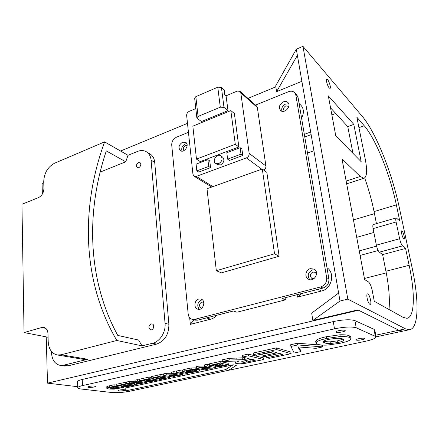 <?xml version="1.0" encoding="UTF-8"?>
<svg xmlns="http://www.w3.org/2000/svg" width="439" height="439" viewBox="0 0 439 439"><rect width="100%" height="100%" fill="white"/><g stroke="black" fill="none" stroke-linecap="round" stroke-linejoin="round"><path stroke-width="0.66" d="M194.779 319.34L320.689 286.936L322.934 288.077L282.156 298.52L285.377 299.886L236.939 312.217L233.422 311.004L197.61 320.179L194.779 319.34L192.095 319.312C189.857 318.533 188.556 316.777 188.188 314.05L171.72 145.029C171.698 141.451 173.29 138.834 176.483 137.182L188.446 132.326M255.509 105.102L288.472 91.718C290.964 90.802 293.011 91.109 294.624 92.645L295.864 95.219L298.065 97.458L296.726 94.797M298.065 97.458L328.866 278.858L326.66 277.651L295.864 95.219M322.934 288.077C327.203 286.513 329.184 283.44 328.866 278.858M192.095 319.312L194.938 320.152L197.61 320.179M199.218 309.341C196.694 305.478 197.49 302.361 201.611 299.985L202.379 299.853M309.742 279.659C307.064 275.549 308.008 272.295 312.573 269.903L315.054 269.848M182.009 151.115C181.175 148.064 182.256 145.677 185.258 143.954L186.8 143.663M281.882 111.204C281.207 108.109 282.464 105.717 285.646 104.021L288.714 103.829M326.66 277.651C326.973 282.261 324.986 285.355 320.689 286.936M285.07 297.779L285.377 299.886M224.455 90.357L221.415 87.366L217.771 87.196L195.832 96.662L194.642 98.155L196.842 117.701M224.093 89.671L224.741 94.67L226.069 95.795L228 110.639L223.978 107.352L221.415 87.366M228 110.639L201.446 121.537L197.254 118.415L196.864 117.877L198.077 116.434L220.296 107.204L223.978 107.352M235.282 144.294L230.843 110.606L192.847 126.163L196.469 159.132L235.282 144.294L238.854 146.972L200.261 161.607L196.469 159.132M207.899 159.67L209.765 160.915L210.555 167.676L198.73 172.077L196.826 170.881L208.69 166.458L207.899 159.67L196.09 164.142L196.826 170.881M210.555 167.676L208.69 166.458M238.854 146.972L234.388 113.525L230.843 110.606M218.682 163.648C222.26 161.305 222.968 158.698 220.801 155.823C217.124 152.948 211.691 160.937 215.648 163.39L218.682 163.648M220.801 155.823L222.628 157.102C224.795 159.966 224.093 162.562 220.526 164.894L217.497 164.63L215.648 163.39M240.133 147.702L241.905 149.03L242.772 155.472L229.443 160.427L227.632 159.154L241 154.166L240.133 147.702L226.82 152.739L227.632 159.154M242.772 155.472L241 154.166M226.069 95.795L237.258 91.071L240.056 91.372L240.791 92.838L249.176 153.403C249.259 155.472 248.331 156.97 246.394 157.897L196.277 176.39L194.071 176.237L192.946 174.294L186.652 115.561C186.63 113.679 187.48 112.274 189.198 111.363L195.816 108.57M240.056 91.372L256.617 106.09L257.342 107.511L265.913 166.002C266.034 167.742 265.304 169.103 263.735 170.08M262.297 169.026L266.846 172.379L279.133 256.244L274.534 253.786L262.297 169.026L206.994 188.732L216.323 270.698L274.534 253.786M279.133 256.244L221.41 272.86L216.323 270.698M198.818 299.025L201.078 299.08C206.456 300.649 202.977 311.141 197.726 309.182C193.445 308.079 194.334 299.991 198.818 299.025M310.296 268.657L314.039 269.08C319.938 272.065 314.187 282.529 308.48 279.209C304.222 277.25 305.528 269.716 310.296 268.657M182.591 142.165L185.752 142.379C189.813 144.865 184.221 153.463 180.391 150.637C178.053 147.63 178.783 144.804 182.591 142.165M283.385 101.843C285.191 101.184 286.694 101.404 287.885 102.496C291.908 106.167 284.165 114.349 280.45 110.381C278.452 107.132 279.429 104.284 283.385 101.843M358.948 127.634L364.211 125.735L356.869 117.246L365.237 159.077C367.432 170.705 366.971 177.104 363.854 178.272L360.254 176.467L341.981 158.858L364.633 279.561L368.414 281.882C369.995 283.237 371.268 286.113 372.234 290.519L374.286 301.291L403.145 317.37L406.81 318.291C414.899 317.512 415.201 293.395 409.148 265.293L405.581 248.447L382.621 254.615L379.362 252.167L402.558 245.884C401.422 244.638 400.439 242.257 399.611 238.739L376.366 245.16C377.145 248.633 378.149 250.965 379.362 252.167M389.009 309.495C389.969 299.217 388.943 286.469 385.936 271.253L382.621 254.615M376.366 245.16L373.106 228.609L396.099 221.986C395.61 219.473 395.654 218.112 396.219 217.887L399.775 220.993L396.368 204.892C390.117 174.821 375.877 139.064 364.211 125.735M396.132 217.914L373.391 224.527C372.755 224.773 372.656 226.129 373.106 228.609M376.453 223.638L374.05 211.582C371.806 200.436 368.689 189.225 364.688 177.943M396.099 221.986L399.611 238.739M402.558 245.884L405.581 248.447M403.688 238.662C402.409 237.702 400.675 230.744 401.74 230.832C402.848 230.497 405.213 238.838 404.001 238.8L403.688 238.662M329.168 87.871C327.412 86.017 325.551 79.091 326.819 79.141C328.295 78.691 331.566 88.338 329.947 88.365L329.168 87.871M369.841 304.265C367.855 303.442 365.709 293.768 367.525 293.861C369.408 293.384 372.212 304.353 370.198 304.348L369.841 304.265M347.825 299.124L405.471 328.827L409.406 329.727C418.965 328.756 419.146 300.21 412.078 267.609L399.364 207.856C392.12 173.295 375.91 132.364 362.323 116.439L302.954 46.331L347.825 299.124L339.989 301.033L312.848 320.459L311.685 313.122L338.612 293.071L297.379 55.358L276.597 91.663L301.878 81.308M46.238 336.872L47.494 383.143L358.526 310.225L398.881 330.238L402.914 331.11L398.881 330.238L357.851 309.896L312.848 320.459M376.086 336.834L409.406 329.727M330.551 107.84L347.765 126.602L352.956 153.326M297.379 55.358L296.314 49.212L275.681 85.879L276.597 91.663M296.314 49.212L302.954 46.331M353.812 124.396L361.182 161.706L335.775 135.832L328.312 95.85L353.812 124.396L347.765 126.602M339.989 301.033L338.612 293.071M152.871 328.948L153.71 325.76L152.871 328.948M307.509 153.063L313.929 150.775M304.331 134.356L310.675 132.002M275.835 86.851L247.942 98.38M187.486 123.364L120.56 151.027M43.757 182.772L42.078 183.464L42.364 194.054M326.973 267.713C335.456 273.102 331.763 288.917 321.458 291.024L297.477 297.121L297.104 294.695M300.847 105.217L301.022 105.393C303.958 108.883 304.145 113.136 301.577 118.157M216.619 315.312C214.934 317.298 212.964 318.593 210.698 319.191L190.328 324.372L189.675 317.721M288.807 106.447L285.937 105.837C283.578 107.281 282.99 108.976 284.181 110.924L284.45 111.144M183.968 150.61C182.767 148.766 183.255 147.12 185.439 145.671L187.135 145.688M203.745 302.339L201.825 302.005C198.988 303.975 198.768 305.994 201.161 308.063L201.803 308.173M316.535 274.106L315.142 272.317L312.925 272.065C309.874 273.881 309.511 275.977 311.827 278.353L314.132 278.54M335.714 113.471L331.868 114.919M311.125 134.608L304.77 136.946M378.166 250.515L360.106 255.432M356.715 237.356L373.863 232.461M359.256 250.894L376.574 246.125M193.972 319.866L190.328 324.372M301.774 293.499L297.477 297.121M47.494 383.143L77.73 386.699M290.914 346.442L290.662 344.73L297.472 343.227L322.495 345.23L322.764 346.892L297.73 344.944L290.914 346.442L294.19 353.011L300.66 351.628L297.856 346.887L315.937 348.352L322.764 346.892M297.472 343.227L297.73 344.944M298.635 346.953L300.413 349.987L300.66 351.628M349.433 337.432C347.765 336.713 344.703 336.417 340.236 336.548L326.589 338.469C322.061 339.457 318.835 340.521 316.914 341.657L315.992 343.188L317.858 344.319C319.691 344.988 322.78 345.246 327.126 345.098L340.148 343.287L346.612 341.619L349.718 340.296L351.096 338.996L350.991 338.491L349.433 337.432L349.131 335.703L350.69 336.779L350.783 337.306M342.612 338.963L343.874 339.753L343.364 340.724C342.288 341.372 340.472 341.97 337.915 342.524L330.397 343.528C327.659 343.561 325.727 343.347 324.608 342.886L323.203 342.069L323.62 341.136C324.591 340.483 326.369 339.874 328.943 339.303L336.691 338.288C339.556 338.249 341.526 338.474 342.612 338.963M315.959 342.974L315.723 341.476L316.64 339.934C318.56 338.787 321.782 337.717 326.303 336.724L339.94 334.798C344.401 334.672 347.463 334.973 349.131 335.703M339.94 334.798L340.236 336.548M326.303 336.724L326.589 338.469M316.64 339.934L316.914 341.657M343.1 339.177L343.364 340.724M323.861 340.999L324.333 341.185C325.453 341.652 327.379 341.871 330.117 341.838L337.629 340.834L342.93 339.1M337.629 340.834L337.915 342.524M330.117 341.838L330.397 343.528M324.333 341.185L324.608 342.886M160.943 376.064L151.29 378.177L152.821 378.407L159.884 376.865L162.32 377.249L155.988 378.627L157.491 378.857L163.813 377.485L165.761 377.792L158.989 379.263L160.482 379.488L169.789 377.474L160.943 376.064L160.817 374.511L163.643 374.966M151.29 378.177L151.17 376.629L160.817 374.511M155.916 377.732L155.988 378.627M158.934 378.544L158.989 379.263M169.701 376.437L169.789 377.474M173.959 373.216L171.512 373.754L177.241 374.714L166.288 374.895L163.681 375.466L172.494 376.892L174.887 376.377L169.053 375.422L180.127 375.246L182.657 374.697L173.959 373.216L173.822 371.646L176.456 372.102M171.512 373.754L171.38 372.184L173.822 371.646M163.681 375.466L163.555 373.907L166.161 373.331L171.468 373.254M166.161 373.331L166.288 374.895M174.793 375.329L174.887 376.377M182.564 373.704L182.657 374.697M179.013 370.505L179.156 372.08L176.505 372.662L176.363 371.087L179.013 370.505L182.684 371.158M187.651 372.063L187.793 373.589L179.156 372.08M176.505 372.662L185.17 374.154L187.793 373.589M190.488 370.873L187.426 371.542L186.328 371.345L188.737 370.527L192.266 370.061L196.667 370.648L194.592 371.597L187.958 372.629L191.558 372.568L198.79 371.103L199.778 370.264L198.318 369.638L195.267 369.386L191.294 369.594L187.063 370.291L182.739 371.773L186.191 372.382L191.931 371.136L190.488 370.873L190.427 370.231M187.365 370.9L187.426 371.542M194.444 370.093L194.592 371.597M191.859 370.412L194.241 370.077M192.161 370.39L192.309 371.948M190.23 371.504L190.274 371.998M187.903 372.009L187.958 372.629M199.646 368.908L199.778 370.264M198.219 368.639L198.318 369.638M182.739 371.773L182.591 370.198L184.078 369.495L191.141 368.008L196.387 367.849M195.108 367.8L195.267 369.386M191.141 368.008L191.294 369.594M186.915 368.705L187.063 370.291M184.078 369.495L184.226 371.076M191.832 370.093L191.931 371.136M207.093 364.326L207.257 365.934L204.684 366.499L204.519 364.897L207.093 364.326L209.59 364.836M212.399 365.407L214.084 365.747M215.412 366.247L215.554 367.591L207.257 365.934M207.257 368.228L207.378 369.358L201.803 368.288L212.893 368.162L215.554 367.591M204.684 366.499L210.149 367.575L199.18 367.701L199.021 366.104L196.277 366.708L196.431 368.305L204.865 369.901L207.378 369.358M199.18 367.701L196.431 368.305M199.021 366.104L204.634 366.044M220.241 363.097L209.65 365.413L211.066 365.698L218.814 364.008L221.053 364.474L214.111 365.983L215.5 366.269L222.425 364.765L224.225 365.138L216.8 366.746L218.178 367.02L228.373 364.82L220.241 363.097L220.065 361.473L228.192 363.229L228.373 364.82M209.65 365.413L209.48 363.805L220.065 361.473M214.007 365.056L214.111 365.983M216.718 366L216.8 366.746M248.408 355.771L242.471 357.077L249.089 358.658L242.394 359.739L229.257 359.98L222.359 361.495L239.348 360.94L235.211 362.488L235.074 362.993L236.286 363.536L239.963 363.81L244.688 363.443L263.751 359.536L248.408 355.771L248.2 354.108L263.537 357.933L263.751 359.536M251.563 359.245L255.432 360.172L246.707 362.021L243.952 362.351L241.357 361.961L242.284 361.341L251.563 359.245M242.471 357.077L242.268 355.42L248.2 354.108M222.359 361.495L222.178 359.859L229.065 358.339L245.324 357.758M244.594 357.884L244.797 359.508M242.196 358.109L242.394 359.739M229.065 358.339L229.257 359.98M235.068 361.302L235.211 362.488M235.057 362.844L234.865 361.313M245.176 360.628L251.805 359.305M246.509 360.424L246.707 362.021M243.782 360.957L243.952 362.351M241.845 361.5L241.933 362.23M253.506 354.652L253.298 352.983L276.318 347.902L290.865 352.045L291.101 353.675L276.548 349.592L253.506 354.652L256.156 355.321L272.921 351.65L276.993 352.758L262.023 356.013L264.569 356.66L279.467 353.433L282.672 354.306L266.775 357.73L269.261 358.356L291.101 353.675M276.318 347.902L276.548 349.592M266.577 356.221L266.775 357.73M273.508 351.815L261.809 354.372L262.023 356.013M149.019 377.101L149.139 378.648L139.668 380.717L139.558 379.186L149.019 377.101L151.236 377.441M154.764 377.984L155.949 378.171M158.013 378.747L158.111 379.998L149.139 378.648M147.411 381.047L147.466 381.754L148.975 381.974L158.111 379.998M144.338 380.262L144.404 381.145L145.929 381.37L152.13 380.02L154.111 380.317L147.466 381.754M139.668 380.717L141.221 380.942L148.152 379.428L150.615 379.795L144.404 381.145M137.544 381.184L135.064 381.727L138.417 382.374L129.5 382.94L126.575 383.582L134.85 383.231L133.33 383.966L136.172 384.35L146.642 382.479L137.544 381.184L137.44 379.653L139.613 379.965M140.37 382.473L142.67 382.792L137.665 383.741L136.161 383.56L140.37 382.473M135.064 381.727L134.96 380.196L137.44 379.653M137.028 382.001L137.072 382.632M135.887 381.842L135.953 382.737M126.575 383.582L126.476 382.062L129.401 381.42L135.031 381.255M129.401 381.42L129.5 382.94M133.275 383.373L133.308 383.867M146.555 381.233L146.642 382.479M143.257 380.498L144.365 380.657M138.883 382.792L138.943 383.587M137.621 383.071L137.665 383.741M136.573 383.329L136.6 383.708M113.333 387.028L119.534 387.802L114.93 388.619L111.451 388.504L109.662 387.994L113.333 387.028M109.937 387.835L109.959 388.241M111.391 387.45L111.451 388.504M112.774 387.149L113.273 387.176L113.355 388.658M113.273 387.176L114.431 387.165M114.842 387.214L114.93 388.619M116.39 387.407L116.45 388.438M123.381 386.265L123.458 387.483L114.124 386.304L107.742 387.769L106.842 388.427L108.943 389.02L114.156 389.146L123.458 387.483M106.836 388.279L106.765 386.732L106.847 388.224M106.765 386.732L107.659 386.271L107.742 387.769M107.659 386.271L109.552 385.788L109.64 387.286M109.552 385.788L114.036 384.8L114.124 386.304M114.036 384.8L116.099 385.069M120.006 385.574L120.928 385.689M333.272 321.589L334.491 328.838L82.505 385.601C79.141 386.391 77.566 387.154 77.78 387.9C78.032 388.411 79.168 388.778 81.188 389.02L111.511 392.482C116.972 392.91 122.969 392.51 129.505 391.27L365.632 341.251C372.612 339.682 376.086 338.156 376.047 336.669L356.21 327.801L354.926 320.618C350.421 319.241 343.199 319.559 333.272 321.589L82.236 379.477C78.883 380.278 77.313 381.068 77.527 381.848L77.769 387.61M334.491 328.838C344.461 326.841 351.705 326.495 356.21 327.801M359.02 338.612C362.17 338.035 364.096 338.003 364.793 338.507C365.391 339.501 356.38 340.922 356.177 339.874C356.15 339.473 357.099 339.056 359.02 338.612M89.101 386.397C92.278 385.87 94.385 385.854 95.417 386.353C95.938 387.143 87.937 387.862 87.773 387.044L89.101 386.397M338.93 330.605C342.321 329.969 344.406 329.947 345.197 330.545C345.866 331.686 336.274 333.196 336.022 331.994C335.978 331.544 336.943 331.083 338.93 330.605M119.381 390.051L118.02 390.666C118.162 391.407 125.68 390.677 125.208 389.969C124.292 389.536 122.349 389.563 119.381 390.051M125.148 388.054L233.18 364.798L236.259 365.457L228.494 370.296L128.901 391.396L125.334 390.962L125.148 388.054M125.159 382.353L125.258 383.873L116.148 385.865L116.055 384.355L125.159 382.353L126.509 382.539M132.836 383.401L133.28 383.461M134.427 384.29L134.482 385.107L125.258 383.873M124.089 386.111L124.133 386.808L125.686 387.006L134.482 385.107M120.906 385.376L120.961 386.249L122.53 386.446L128.495 385.151L130.531 385.42L124.133 386.808M116.148 385.865L117.74 386.068L124.407 384.613L126.942 384.948L120.961 386.249M233.18 364.798L225.372 369.671L228.494 370.296M225.372 369.671L125.334 390.962M374.829 330.188L374.006 329.294L354.926 320.618M63.639 365.204L60.258 365.391L64.56 366.038L67.935 365.857L63.639 365.204L87.729 359.261L61.114 354.772L116.818 340.488L142.022 345.861L138.603 340.06L117.751 335.407C87.476 279.78 85.704 212.262 106.304 150.917L125.752 161.793L128.012 155.302L104.614 141.874C80.562 207.702 82.077 281.383 116.818 340.488M104.614 141.874L54.584 163.215C47.769 166.935 44.147 173.059 43.724 181.587L43.916 188.446C43.686 192.77 41.875 195.832 38.484 197.621L21.95 204.267L24.046 332.559L41.738 327.51L45.76 328.35M61.114 354.772L57.268 354.97C51.747 353.604 48.724 349.197 48.213 341.756L47.988 333.744C47.741 330.221 46.364 328.114 43.856 327.412L41.738 327.51M142.022 345.861L152.618 343.249L156.542 344.121C164.779 341.07 168.894 334.463 168.889 324.311L154.715 162.32C154.314 158.484 152.767 155.708 150.078 153.985L146.445 151.801C149.139 153.524 150.687 156.317 151.087 160.175L154.715 162.32M168.889 324.311L165.053 323.28C165.975 332.027 159.966 341.641 152.618 343.249M165.053 323.28L151.087 160.175M128.012 155.302L137.511 151.433C140.815 150.138 143.794 150.264 146.445 151.801M125.752 161.793L100.119 172.11M151.098 323.927L152.108 323.922C155.121 324.542 153.529 330.671 150.582 329.793C148.234 327.873 148.404 325.919 151.098 323.927M138.395 162.644L139.953 162.699C142.291 163.895 139.459 168.971 137.242 167.555C135.838 165.86 136.216 164.224 138.395 162.644M87.729 359.261L83.959 359.437L57.268 354.97M48.081 337.229L24.046 332.559M51.478 351.513L51.517 352.835C52.032 359.969 54.946 364.156 60.258 365.391M67.935 365.857L156.542 344.121M217.771 87.196L220.296 107.204M198.077 116.434L195.832 96.662M240.791 92.838L257.342 107.511M265.913 166.002L249.176 153.403M246.394 157.897L261.759 169.218M212.931 186.613L196.277 176.39M375.773 335.198L405.471 328.827M346.151 181.077L360.254 176.467M385.936 271.253L409.148 265.293M374.05 211.582L396.368 204.892M374.462 213.639L353.439 219.906M364.43 278.474L386.26 272.899M210.698 319.191L206.506 317.902M321.458 291.024L318.055 289.328M247.832 358.356L247.903 358.915M236.797 358.229L236.989 359.865M250.735 359.536L250.938 361.138M133.198 381.315L133.302 382.83M140.705 382.517L140.754 383.209M118.453 387.664L118.475 388.032M374.006 329.294L375.274 336.033M82.505 385.601L82.236 379.477M296.824 94.895L294.624 92.645M224.428 90.182L225.042 94.928M211.741 187.041L194.071 176.237M346.673 183.853L363.854 178.272M301.022 105.393L299.08 103.445M350.69 336.779L350.991 338.491M374.785 329.958L376.047 336.669"/></g></svg>
